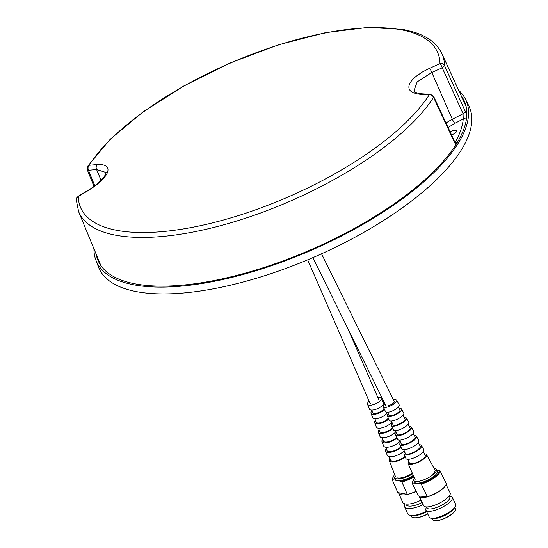 <?xml version="1.0" encoding="UTF-8"?>
<svg xmlns="http://www.w3.org/2000/svg" width="548" height="548" viewBox="0 0 548 548"><rect width="100%" height="100%" fill="white"/><g stroke="black" fill="none" stroke-linecap="round" stroke-linejoin="round"><path stroke-width="0.82" d="M413.61 480.041A14.686 4.514 -25.9 0 0 412.822 481.343A14.686 4.514 -25.9 0 0 412.713 483.014L420.378 483.548A14.686 4.514 -25.9 0 0 433.92 477.198A14.686 4.514 -25.9 0 0 439.174 470.28L440.058 470.821L446.154 483.391A15.289 4.699 154.1 0 1 445.243 486.021L444.901 486.501A14.686 4.514 154.1 0 1 440.421 490.604A14.686 4.514 154.1 0 1 426.885 496.954A14.686 4.514 154.1 0 1 419.234 496.461L423.734 505.742A14.686 4.514 -25.9 0 0 444.921 499.886A14.686 4.514 -25.9 0 0 450.161 492.926L446.065 484.487M445.243 486.021A15.289 4.699 154.1 0 1 440.585 490.296A15.289 4.699 154.1 0 1 427.358 496.666L418.412 496.043L412.315 483.473A15.289 4.699 154.1 0 1 412.528 482.041L412.822 481.343M440.058 470.821A15.289 4.699 154.1 0 1 434.495 477.726A15.289 4.699 154.1 0 1 421.268 484.096L427.358 496.666M426.714 506.921L427.221 507.969A12.515 3.85 -25.9 0 0 445.284 502.982A12.515 3.85 -25.9 0 0 449.75 497.043L449.237 495.995M412.315 483.473L412.713 483.014M426.803 507.099L426.522 507.503A14.686 4.514 -25.9 0 0 425.885 510.181A14.686 4.514 -25.9 0 0 447.079 504.331A14.686 4.514 -25.9 0 0 452.312 497.365A14.686 4.514 -25.9 0 0 449.812 496.207L449.326 496.173M434.105 468.437A12.673 3.898 154.1 0 1 436.537 469.451L437.345 471.116A12.673 3.898 154.1 0 1 432.831 477.123A12.673 3.898 154.1 0 1 414.541 482.178L413.733 480.514A12.673 3.898 154.1 0 1 414.432 477.986M436.537 469.451A12.673 3.898 154.1 0 1 432.023 475.459A12.673 3.898 154.1 0 1 413.733 480.514M425.885 510.181L429.276 517.161A14.686 4.514 -25.9 0 0 431.769 518.326A14.686 4.514 -25.9 0 0 450.463 511.311A14.686 4.514 -25.9 0 0 455.059 507.03A14.686 4.514 -25.9 0 0 455.696 504.345L452.312 497.365M431.769 518.326L433.968 518.476A12.515 3.85 -25.9 0 0 449.901 512.496A12.515 3.85 -25.9 0 0 453.819 508.845L455.059 507.03M432.262 518.36L432.913 519.71A12.515 3.85 -25.9 0 0 434.064 520.532A12.515 3.85 -25.9 0 0 450.977 514.716A12.515 3.85 -25.9 0 0 455.381 510.195A12.515 3.85 -25.9 0 0 455.443 508.784L454.785 507.434M434.18 520.566A12.33 3.795 -25.9 0 0 434.29 520.6A12.33 3.795 -25.9 0 0 450.956 514.873A12.33 3.795 -25.9 0 0 455.292 510.414A12.33 3.795 -25.9 0 0 455.333 510.304M439.174 470.28L436.866 470.115M420.378 483.548L421.268 484.096M424.46 453.84A10.227 3.165 153.8 0 1 426.522 454.621A10.227 3.165 153.8 0 1 422.919 459.553A10.227 3.165 153.8 0 1 408.171 463.635A10.227 3.165 153.8 0 1 408.808 461.532M431.125 475.397A11.029 3.411 -26.2 0 0 435.009 470.074L426.522 454.621M423.282 451.716L425.248 455.251A8.802 2.726 153.8 0 1 422.145 459.498A8.802 2.726 153.8 0 1 409.445 463.012L407.856 459.299M419.412 444.757A9.754 3.021 153.8 0 1 421.515 445.497A9.754 3.021 153.8 0 1 418.076 450.203A9.754 3.021 153.8 0 1 404.006 454.1A9.754 3.021 153.8 0 1 404.705 451.984M421.515 445.497L423.803 449.675A9.967 3.089 153.8 0 1 420.295 454.484A9.967 3.089 153.8 0 1 405.91 458.464L404.006 454.1M418.22 442.613L420.186 446.154A8.275 2.562 153.8 0 1 417.275 450.148A8.275 2.562 153.8 0 1 405.335 453.449L403.739 449.73M414.363 435.674A9.282 2.87 153.8 0 1 416.507 436.379A9.282 2.87 153.8 0 1 413.24 440.859A9.282 2.87 153.8 0 1 399.848 444.565A9.282 2.87 153.8 0 1 400.602 442.435M416.507 436.379L418.795 440.551A9.494 2.939 153.8 0 1 415.453 445.134A9.494 2.939 153.8 0 1 401.753 448.928L399.848 444.565M413.151 433.502L415.131 437.057A7.747 2.397 153.8 0 1 412.404 440.798A7.747 2.397 153.8 0 1 401.225 443.894L399.622 440.154M409.315 426.597A8.809 2.726 153.8 0 1 411.5 427.262A8.809 2.726 153.8 0 1 408.397 431.509A8.809 2.726 153.8 0 1 395.69 435.03A8.809 2.726 153.8 0 1 396.499 432.893M411.5 427.262L413.788 431.434A9.021 2.795 153.8 0 1 410.61 435.783A9.021 2.795 153.8 0 1 397.595 439.393L395.69 435.03M408.089 424.385L410.075 427.961A7.22 2.233 153.8 0 1 407.534 431.447A7.22 2.233 153.8 0 1 397.115 434.331L395.498 430.57M404.273 417.521A8.336 2.582 153.8 0 1 406.493 418.138A8.336 2.582 153.8 0 1 403.554 422.159A8.336 2.582 153.8 0 1 391.532 425.495A8.336 2.582 153.8 0 1 392.395 423.357M406.493 418.138L408.781 422.316A8.556 2.651 153.8 0 1 405.767 426.44A8.556 2.651 153.8 0 1 393.43 429.858L391.532 425.495M403.02 415.268L405.02 418.871A6.692 2.076 153.8 0 1 402.664 422.097A6.692 2.076 153.8 0 1 393.005 424.769L391.382 420.987M399.225 408.452A7.864 2.432 153.8 0 1 401.485 409.02A7.864 2.432 153.8 0 1 398.711 412.815A7.864 2.432 153.8 0 1 387.368 415.959A7.864 2.432 153.8 0 1 388.299 413.822M401.485 409.02L403.773 413.192A8.083 2.5 153.8 0 1 400.93 417.09A8.083 2.5 153.8 0 1 389.272 420.323L387.368 415.959M398.417 407L399.965 409.774A6.165 1.911 153.8 0 1 397.793 412.747A6.165 1.911 153.8 0 1 388.895 415.213L387.642 412.295M393.512 399.917A7.412 2.295 153.8 0 1 396.69 400.287A7.412 2.295 153.8 0 1 394.08 403.862A7.412 2.295 153.8 0 1 383.388 406.822A7.412 2.295 153.8 0 1 385.032 404.082M396.69 400.287L399.232 404.924A7.651 2.37 153.8 0 1 396.54 408.616A7.651 2.37 153.8 0 1 385.504 411.671L383.388 406.822M416.131 491.351A14.686 5.501 156.5 0 1 406.753 494.556A14.686 5.501 156.5 0 1 401.376 494.734A14.686 5.501 156.5 0 1 398.636 493.042L402.636 502.235A14.686 5.501 -23.5 0 0 405.383 503.948A14.686 5.501 -23.5 0 0 421.008 500.119M416.076 491.227A15.289 5.727 156.5 0 1 407.287 494.351L397.814 492.584L392.389 480.103A15.289 5.727 156.5 0 1 392.82 477.719L393.142 477.089A14.686 5.501 -23.5 0 0 392.848 479.733L400.965 481.247L401.862 481.87L407.287 494.351M405.767 504.009L405.993 504.523A12.515 4.692 -23.5 0 0 408.335 505.982A12.515 4.692 -23.5 0 0 422.138 502.454M404.951 503.852A14.686 5.501 -23.5 0 0 404.554 506.647A14.686 5.501 -23.5 0 0 407.308 508.359A14.686 5.501 -23.5 0 0 423.104 504.441M413.308 475.411A12.673 4.747 156.5 0 1 397.053 480.384A12.673 4.747 156.5 0 1 394.683 478.904L393.964 477.253A12.673 4.747 156.5 0 1 394.608 474.349M412.582 473.76A12.673 4.747 156.5 0 1 396.334 478.726A12.673 4.747 156.5 0 1 393.964 477.253M404.554 506.647L407.568 513.579A14.686 5.501 -23.5 0 0 410.322 515.291A14.686 5.501 -23.5 0 0 411.466 515.428A14.686 5.501 -23.5 0 0 426.392 511.222M411.466 515.428L413.425 515.552A12.515 4.692 -23.5 0 0 426.625 511.702M410.705 515.353L411.062 516.182A12.515 4.692 -23.5 0 0 412.795 517.497A12.515 4.692 -23.5 0 0 413.411 517.641A12.515 4.692 -23.5 0 0 427.666 513.853M412.904 517.524A12.33 4.617 -23.5 0 0 413.007 517.559A12.33 4.617 -23.5 0 0 413.61 517.702A12.33 4.617 -23.5 0 0 427.714 513.942M392.389 480.103L392.848 479.733M413.952 476.897A15.289 5.727 156.5 0 1 401.862 481.87M393.868 475.938A14.686 5.501 -23.5 0 0 393.142 477.089M400.965 481.247A14.686 5.501 -23.5 0 0 413.637 476.171M405.287 457.032A10.227 3.857 156.2 0 1 391.224 461.806A10.227 3.857 156.2 0 1 389.279 460.553A10.227 3.857 156.2 0 1 389.888 458.149M397.56 477.931A11.029 4.158 -23.8 0 0 412.302 473.109M405.013 456.402A8.802 3.315 156.2 0 1 392.258 461.067A8.802 3.315 156.2 0 1 390.58 459.984L389.327 456.676M401.143 447.538A9.754 3.678 156.2 0 1 387.477 452.299A9.754 3.678 156.2 0 1 385.628 451.1A9.754 3.678 156.2 0 1 386.292 448.689M404.205 450.819A9.967 3.761 156.2 0 1 389.19 456.648A9.967 3.761 156.2 0 1 387.299 455.429L385.628 451.1M400.848 446.86A8.275 3.117 156.2 0 1 388.553 451.531A8.275 3.117 156.2 0 1 386.984 450.511L385.717 447.182M396.999 438.037A9.282 3.5 156.2 0 1 383.737 442.791A9.282 3.5 156.2 0 1 381.977 441.647A9.282 3.5 156.2 0 1 382.696 439.236M400.081 441.222A9.494 3.583 156.2 0 1 385.45 447.141A9.494 3.583 156.2 0 1 383.648 445.976L381.977 441.647M396.677 437.29A7.747 2.918 156.2 0 1 384.854 441.989A7.747 2.918 156.2 0 1 383.381 441.037L382.107 437.688M392.854 428.522A8.809 3.322 156.2 0 1 379.997 433.276A8.809 3.322 156.2 0 1 378.325 432.201A8.809 3.322 156.2 0 1 379.1 429.783M395.937 431.591A9.021 3.404 156.2 0 1 381.709 437.633A9.021 3.404 156.2 0 1 379.997 436.523L378.325 432.201M392.484 427.687A7.22 2.719 156.2 0 1 381.155 432.454A7.22 2.719 156.2 0 1 379.778 431.564L378.497 428.187M388.696 419.001A8.336 3.144 156.2 0 1 376.257 423.768A8.336 3.144 156.2 0 1 374.674 422.748A8.336 3.144 156.2 0 1 375.51 420.337M391.772 421.905A8.556 3.226 156.2 0 1 385.655 426.55A8.556 3.226 156.2 0 1 377.969 428.118A8.556 3.226 156.2 0 1 376.346 427.07L374.674 422.748M388.272 418.021A6.692 2.521 156.2 0 1 383.49 421.672A6.692 2.521 156.2 0 1 377.449 422.912A6.692 2.521 156.2 0 1 376.181 422.09L374.887 418.686M384.538 409.459A7.864 2.966 156.2 0 1 372.517 414.254A7.864 2.966 156.2 0 1 371.023 413.295A7.864 2.966 156.2 0 1 371.921 410.89M387.47 412.308A8.083 3.048 156.2 0 1 381.894 416.939A8.083 3.048 156.2 0 1 374.229 418.61A8.083 3.048 156.2 0 1 372.695 417.617L371.023 413.295M383.956 408.13A6.165 2.322 156.2 0 1 380.045 411.877A6.165 2.322 156.2 0 1 373.75 413.37A6.165 2.322 156.2 0 1 372.578 412.61L371.606 410.062M377.791 397.416A7.412 2.795 156.2 0 1 379.716 397.444A7.412 2.795 156.2 0 1 381.086 398.259A7.412 2.795 156.2 0 1 377.161 402.992A7.412 2.795 156.2 0 1 368.934 405.15A7.412 2.795 156.2 0 1 367.523 404.239A7.412 2.795 156.2 0 1 369.14 401.225M381.086 398.259L383.381 402.876A7.651 2.884 156.2 0 1 379.332 407.76A7.651 2.884 156.2 0 1 370.832 409.986A7.651 2.884 156.2 0 1 369.379 409.048L367.523 404.239M383.031 405.993A7.864 2.966 156.2 0 1 383.429 406.013M446.017 123.026A27.941 10.467 156.5 0 1 452.347 119.279A3.706 0.63 -117.5 0 0 454.854 123.348L448.093 127.485M87.564 166.387L110.148 139.322L143.035 111.888L184.005 85.837L230.235 62.945L278.507 44.799L325.471 32.668L367.907 27.4L403.013 29.414L413.706 32.044C427.652 36.353 437.057 43.573 441.921 53.704A198.081 74.206 156.5 0 1 444.524 65.589L442.243 67.822A3.706 0.712 -113.9 0 0 439.982 63.678A2776.764 2552.557 128.9 0 0 429.502 68.342L422.152 72.137L416.11 76.309C412.151 79.707 409.856 82.577 409.233 84.913C407.664 90.221 411.425 93.359 420.508 94.325A2776.764 1683.271 46.8 0 1 429.187 94.873A194.636 72.911 156.5 0 1 228.516 218.57A194.636 72.911 156.5 0 1 78.296 196.485A3.706 3.398 179.1 0 0 76.199 199.602L77.994 196.362A3.706 0.527 59 0 1 78.296 196.485A2776.764 2508.991 -48.7 0 1 88.228 190.546L95.208 185.916L100.976 181.1C104.764 177.312 106.983 174.264 107.62 171.956C109.196 166.681 105.73 164.222 97.222 164.564A2776.764 1726.844 -130.5 0 0 89.091 165.291A3.706 2.658 84.8 0 0 88.481 170.27L87.255 169.777L87.564 166.387A3.706 3 32.6 0 1 89.091 165.291A194.636 72.911 156.5 0 1 230.304 63.109A194.636 72.911 156.5 0 1 401.157 29.784A194.636 72.911 156.5 0 1 439.982 63.678A3.706 3.398 -0.9 0 1 444.524 65.589L465.348 111.484A3.706 1.322 155.6 0 1 463.06 113.71L463.231 118.991L454.854 123.348M458.649 90.276A201.602 75.521 156.5 0 1 465.547 99.291A201.602 75.521 156.5 0 1 358.371 227.002A201.602 75.521 156.5 0 1 134.178 284.885A201.602 75.521 156.5 0 1 95.852 260.04A201.602 75.521 156.5 0 1 93.961 248.847M95.852 260.04L98.387 266.801A201.972 75.658 -23.5 0 0 136.781 291.694A201.972 75.658 -23.5 0 0 361.392 233.708A201.972 75.658 -23.5 0 0 468.766 105.757L465.547 99.291M450.134 131.89A4.631 1.733 156.5 0 1 455.669 130.328A4.631 1.733 156.5 0 1 456.539 130.869A4.631 1.733 156.5 0 1 451.504 134.842M461.046 95.51A199.753 74.829 156.5 0 1 464.464 101.346A199.753 74.829 156.5 0 1 356.036 227.489A199.753 74.829 156.5 0 1 135.527 283.933A199.753 74.829 156.5 0 1 98.099 260.649A199.753 74.829 156.5 0 1 96.153 254.162M98.585 260.047A199.753 74.829 -23.5 0 0 99.4 263.266M441.921 53.704L466.053 106.456A199.177 74.61 156.5 0 1 466.197 106.785M466.834 115.238L465.348 111.484M454.58 142.59L433.543 97.339L433.687 96.503L454.724 141.761A3.706 1.404 155.1 0 1 454.58 142.59L455.902 144.693M312.887 257.622L385.813 405.671A4.727 1.404 -26.2 0 0 392.594 403.712A4.727 1.404 -26.2 0 0 394.293 401.499L321.539 253.799M307.668 259.841L369.989 403.177A4.727 1.767 -23.5 0 0 370.88 403.732M76.199 199.602L78.624 211.672A198.081 74.206 156.5 0 0 115.95 235.243A198.081 74.206 156.5 0 0 289.83 201.321A198.081 74.206 156.5 0 0 433.543 97.339A3.706 3 -147.4 0 0 429.187 94.873A3.706 2.473 -86.2 0 1 430.57 94.366L433.687 96.503M94.797 185.847L88.481 170.27L96.592 169.544L105.826 172.428C106.798 170.914 106.339 179.23 87.927 190.423A3.706 0.534 59.2 0 1 88.228 190.546M420.508 94.325A3.706 2.48 93.5 0 1 421.885 93.818L421.885 93.818C411.219 91.941 415.514 91.667 413.87 90.982L417.165 81.905L431.776 72.48A3.706 0.706 -114.1 0 0 429.502 68.342M100.887 265.622A199.177 74.61 156.5 0 1 100.75 265.294L78.624 211.672M466.417 119.238A3.706 3.37 -175.2 0 0 463.231 118.991C462.608 126.211 459.902 134.034 455.107 142.459A3.706 3.076 29.7 0 1 457.21 142.59M465.492 104.086A199.753 74.829 -23.5 0 0 463.69 101.291M101.099 180.402L96.592 169.544A3.706 2.651 -94.9 0 1 97.222 164.564M431.776 72.48L442.243 67.822L463.06 113.71L452.347 119.279L431.776 72.48M408.171 463.635L415.22 479.801M391.368 422.515L392.019 423.816M386.785 413.439L387.511 414.884M382.634 405.205L383.326 406.582M389.279 460.553L395.471 476.575M378.661 399.41L348.014 328.937M87.927 190.423L77.994 196.362M87.255 169.777L94.003 186.43M421.885 93.818L430.57 94.366M454.724 141.761L455.689 143.206L454.84 143.007"/></g></svg>
